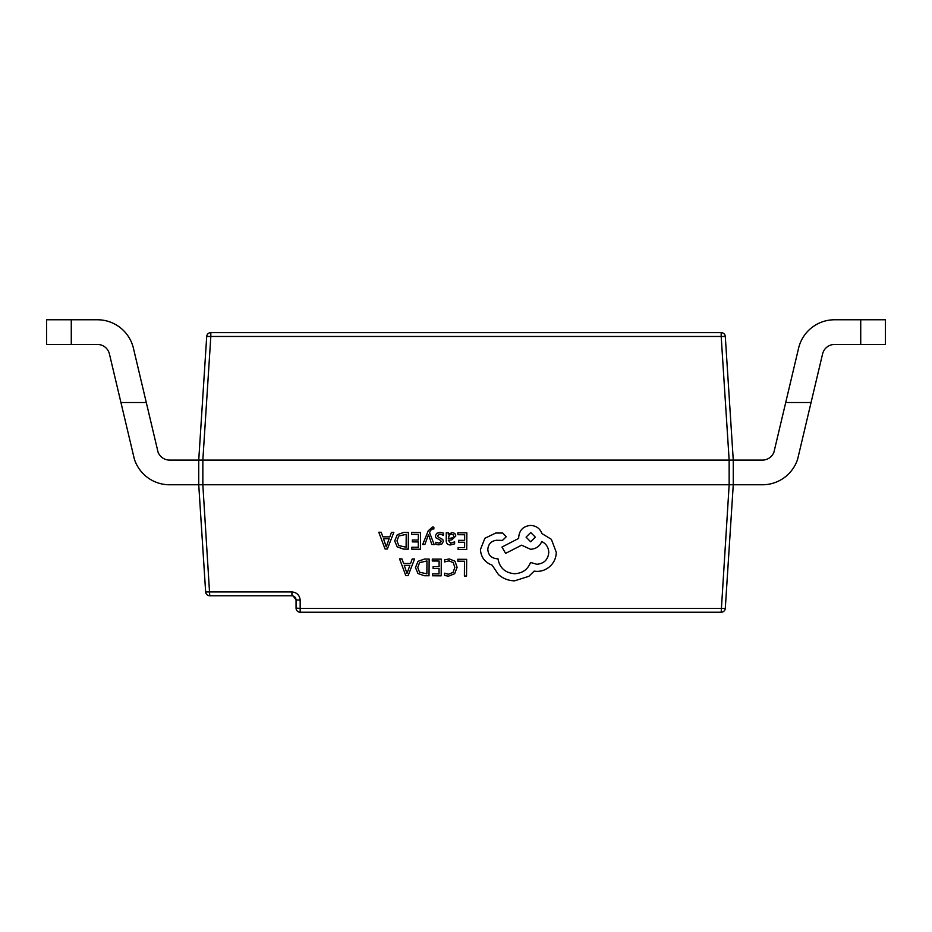 <?xml version="1.0" encoding="UTF-8"?>
<svg xmlns="http://www.w3.org/2000/svg" width="932" height="932" viewBox="0 0 932 932"><rect width="100%" height="100%" fill="white"/><g stroke="black" fill="none" stroke-linecap="round" stroke-linejoin="round"><path stroke-width="1.4" d="M387.351 548.995L393.84 532.347L391.452 532.323L389.809 536.879L382.854 536.832L381.176 532.254L378.788 532.242L385.044 548.971L387.351 548.995L393.84 532.347L391.452 532.323L389.809 536.879L382.854 536.832L381.176 532.254L378.788 532.242L385.044 548.971M411.525 534.374L418.363 534.42L418.328 540.036L412.34 539.989L412.328 541.9L418.317 541.946L418.27 547.294L411.816 547.247L411.804 549.158L420.414 549.228L420.542 532.533L411.548 532.475L411.525 534.374L418.363 534.42L418.328 540.036L412.34 539.989L412.328 541.9L418.317 541.946L418.27 547.294L411.816 547.247L411.804 549.158L420.414 549.228L420.542 532.533L411.548 532.475L411.525 534.374M432.669 528.793L433.858 529.05L433.869 527.186L432.518 526.999L428.231 530.786L422.709 544.474L424.887 544.486L428.522 534.572L431.831 544.533L434.172 544.556L429.57 532.626L430.514 530.459L432.669 528.793L433.858 529.05L433.869 527.186L432.518 526.999L428.231 530.786L422.709 544.474L424.887 544.486M441.978 543.927L443.341 541.399L442.758 539.512L438.005 536.832L437.481 535.69L439.962 534.094L443.399 535.271L443.411 533.116L440.184 532.393L436.689 533.314L435.326 535.877L436.013 537.857L440.731 540.455L441.185 541.574L438.879 543.158L435.85 542.273L435.838 544.311L438.669 544.859L441.978 543.927L443.341 541.399L442.758 539.512L438.005 536.832L437.481 535.69L439.962 534.094L443.399 535.271L443.411 533.116L440.184 532.393L436.689 533.314L435.326 535.877L436.013 537.857M440.731 540.455L440.533 542.727L438.879 543.158L435.85 542.273L435.838 544.311L438.669 544.859M451.845 539.838L455.83 535.97L454.828 533.43L452.067 532.475L448.339 534.572L448.35 532.731L446.253 532.72L446.207 540.385C446.183 543.403 447.605 544.917 450.482 544.94L454.606 543.857L454.618 541.83L450.692 543.24L448.292 540.304L451.845 539.838L455.83 535.97L454.828 533.43L452.067 532.475L448.339 534.572L448.35 532.731L446.253 532.72L446.207 540.385C446.183 543.403 447.605 544.917 450.482 544.94L454.606 543.857L454.618 541.83L450.692 543.24L448.292 540.304M424.538 559.037L418.025 561.332L415.462 567.611L417.944 573.471L424.246 575.731L429.023 575.766L429.139 559.072L424.538 559.037L418.025 561.332L415.462 567.53L417.944 573.471L424.246 575.731L429.023 575.766L429.139 559.072L424.538 559.037M729.162 460.093L733.263 460.093L733.263 484.768L729.162 484.768L729.15 460.093L721.182 336.475L725.294 336.475L733.263 460.093L202.85 460.093L202.85 484.768L198.737 484.768L205.646 591.937L198.737 484.768L733.263 484.768L725.294 608.386A4.112 4.112 0 0 1 721.182 612.231L300.174 612.231A4.112 4.112 0 0 1 296.061 608.118L296.061 599.835M457.833 561.181L464.497 561.227L464.392 576.011L466.548 576.023L466.664 559.34L457.845 559.27L457.833 561.181L464.497 561.227L464.392 576.011L466.548 576.023L466.664 559.34L457.845 559.282L457.833 561.181M453.232 562.637L454.839 567.413L453.045 572.423L448.478 574.24L444.541 573.215L444.529 575.475L448.478 576.186L454.641 573.763L457.099 567.297L455.002 561.25L449.271 558.932L444.634 559.876L444.622 561.938L448.944 560.854L453.232 562.637L454.839 567.413L453.045 572.411L448.478 574.24L444.541 573.215L444.529 575.475L448.478 576.186L454.641 573.763L457.099 567.297L455.002 561.25L449.271 558.932L444.634 559.876L444.622 561.938L448.944 560.854M432.285 560.994L439.123 561.041L439.077 566.656L433.1 566.621L433.089 568.532L439.065 568.567L439.03 573.914L432.576 573.867L432.565 575.79L441.174 575.848L441.29 559.153L432.297 559.095L432.285 560.994L439.123 561.041L439.077 566.656L433.1 566.621L433.089 568.532L439.065 568.567L439.03 573.914L432.576 573.867L432.565 575.79L441.174 575.848L441.29 559.153L432.297 559.095L432.285 560.994M408.111 575.615L414.6 558.967L412.212 558.955L410.569 563.51L403.603 563.452L401.937 558.885L399.548 558.862L405.793 575.603L408.111 575.615L414.6 558.967L412.212 558.955L410.569 563.51L403.603 563.452L401.937 558.885L399.548 558.862L405.793 575.603M457.845 534.7L464.684 534.747L464.637 540.362L458.661 540.315L458.649 542.238L464.625 542.273L464.59 547.62L458.136 547.573L458.125 549.496L466.734 549.554L466.85 532.859L457.857 532.801L457.845 534.7L464.684 534.747L464.637 540.362L458.661 540.315L458.649 542.238L464.625 542.273L464.59 547.62L458.136 547.573L458.125 549.496L466.734 549.554L466.85 532.859L457.857 532.801L457.845 534.7M403.777 532.417L397.277 534.712L394.702 540.991L397.183 546.851L403.498 549.099L408.263 549.134L408.379 532.452L403.777 532.417L397.277 534.712L394.702 540.909L397.183 546.851L403.498 549.099L408.263 549.134L408.379 532.452L403.777 532.417M502.499 540.409L506.204 536.762L502.791 533.057L495.766 533.011L484.908 538.277L480.434 549.519C480.97 557.196 484.861 562.404 492.096 565.142L498.445 574.566C503.094 578.609 508.476 580.706 514.581 580.846L528.875 576.314L534.153 571.13L536.879 571.398C542.156 571.374 546.723 569.499 550.591 565.794C554.272 562.078 556.159 557.581 556.276 552.303L551.383 539.337L541.911 533.57C540.024 528.491 536.273 525.776 530.669 525.427C523.435 526.067 519.439 529.993 518.693 537.205L518.681 538.393L501.975 547.061L505.61 553.375L521.605 545.173L530.494 549.274C535.947 548.96 539.698 546.373 541.725 541.527C546.175 543.706 548.529 547.364 548.785 552.49C548.039 559.701 544.055 563.627 536.809 564.268L530.518 562.45C527.78 569.545 522.444 573.308 514.511 573.728C505.156 572.865 499.645 567.879 497.968 558.769L497.012 558.769C491.374 558.198 488.298 555.088 487.809 549.449C488.263 544.113 491.141 541.049 496.43 540.257L502.499 540.409L506.204 536.762L502.791 533.057L495.766 533.011L484.908 538.277L480.434 549.519C480.97 557.196 484.861 562.404 492.096 565.142L498.445 574.566C503.094 578.609 508.476 580.706 514.581 580.846L528.875 576.314M521.605 545.173L530.494 549.274C535.947 548.96 539.698 546.373 541.725 541.527C546.175 543.706 548.529 547.364 548.785 552.49L548.785 552.49C548.039 559.701 544.055 563.627 536.809 564.268L530.518 562.45C527.78 569.545 522.444 573.308 514.511 573.728C505.156 572.865 499.645 567.879 497.968 558.781L497.012 558.769C491.374 558.198 488.298 555.088 487.809 549.449L487.809 549.449C488.263 544.113 491.141 541.049 496.43 540.257M120.939 402.531L146.289 402.531L158.032 452.055A12.337 12.337 0 0 0 169.566 460.093L198.737 460.093L198.737 484.768L169.566 484.768A37 37 0 0 1 134.383 459.22L109.417 353.927A12.337 12.337 0 0 0 97.417 344.444L46.6 344.444L46.6 319.769L71.275 319.769L71.275 344.444M158.102 452.346L133.427 348.242A37 37 0 0 0 97.417 319.769L71.275 319.769M797.559 459.511L811.061 402.531L785.711 402.531L798.573 348.242A37 37 0 0 1 834.583 319.769L885.4 319.769L885.4 344.444L860.725 344.444L860.725 319.769M811.061 402.531L822.583 353.927A12.337 12.337 0 0 1 834.583 344.444L860.725 344.444M198.737 460.093L202.838 460.093L198.737 460.093L206.706 336.475A4.112 4.112 0 0 1 210.818 332.631L721.182 332.631A4.112 4.112 0 0 1 725.294 336.475M291.949 595.781L209.758 595.781A4.112 4.112 0 0 1 205.646 591.937L291.949 591.937L291.949 595.781C294.43 596.049 295.805 597.412 296.061 599.893L300.174 600.161C299.65 595.198 296.912 592.461 291.949 591.937C296.912 592.461 299.65 595.198 300.174 600.161L300.174 608.386L725.294 608.386M206.706 336.475L210.818 336.475L202.838 460.093M762.434 484.768L733.263 484.768L762.434 484.768A37 37 0 0 0 797.524 459.511M773.886 452.335A12.337 12.337 0 0 1 762.434 460.093L733.263 460.093M785.711 402.531L773.898 452.346M300.174 612.231L300.174 608.386L296.061 608.118M198.737 484.768L169.566 484.768M419.551 562.648L417.734 567.495L419.528 572.201L426.879 573.832L426.961 560.959L419.551 562.648L417.734 567.495L419.528 572.201L426.879 573.832L426.961 560.959M409.87 565.386L404.255 565.351L406.993 573.471L409.87 565.386L406.993 573.471L404.255 565.351M449.236 535.143L448.304 538.708L453.138 537.636L453.709 536.11L453.103 534.735L451.507 534.187L449.236 535.143L448.304 538.708L453.138 537.636L453.709 536.11L453.103 534.735M431.831 544.533L434.172 544.556L429.57 532.626M398.803 536.028L396.974 540.863L398.78 545.581L406.119 547.201L406.212 534.339L398.803 536.028L396.974 540.863L398.78 545.581L406.119 547.201L406.212 534.339M389.122 538.766L383.506 538.719L386.232 546.851L389.122 538.766L386.279 546.851L383.506 538.719M536.879 571.398C542.156 571.374 546.723 569.499 550.591 565.794C554.272 562.078 556.159 557.581 556.276 552.303L551.383 539.337L541.911 533.57C540.024 528.491 536.273 525.776 530.669 525.427C523.435 526.067 519.439 529.993 518.693 537.205L518.681 538.393L501.975 547.061L505.61 553.375M530.739 532.545L526.067 537.135L530.669 541.795L535.341 537.17L530.739 532.545L526.067 537.135L530.669 541.795L535.341 537.17L530.739 532.545M721.182 612.231L729.162 484.768M202.838 484.768L209.758 595.781A4.112 4.112 0 0 1 205.646 591.937M721.182 332.631L721.182 336.475L210.818 336.475L210.818 332.631M293.172 595.967L296.061 599.893"/></g></svg>
